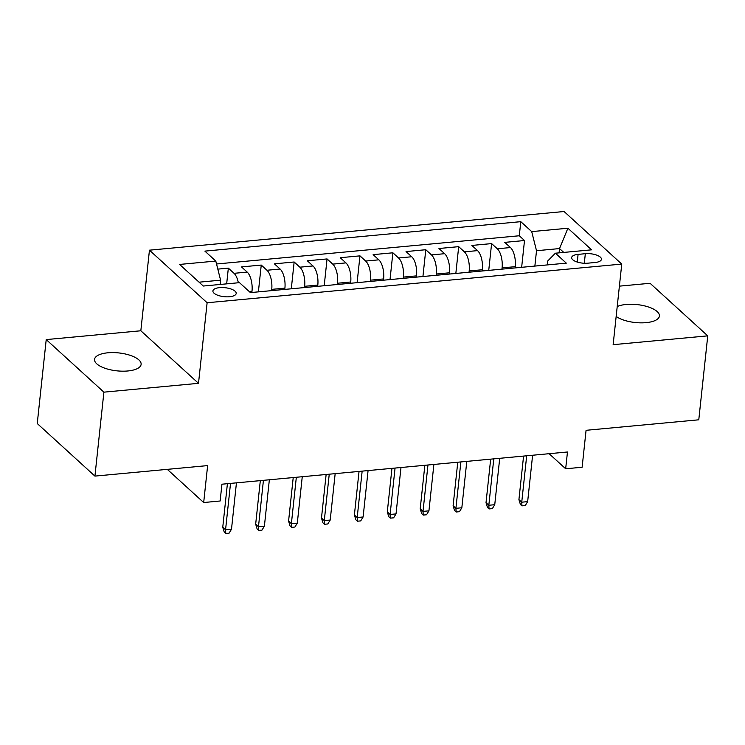 <?xml version="1.0" encoding="UTF-8"?>
<svg xmlns="http://www.w3.org/2000/svg" width="745" height="745" viewBox="0 0 745 745"><rect width="100%" height="100%" fill="white"/><g stroke="black" fill="none" stroke-linecap="round" stroke-linejoin="round"><path stroke-width="1.12" d="M127.814 370.973A23.421 9.014 6.1 0 0 141.122 364.37A23.421 9.014 6.1 0 0 107.867 352.795A23.421 9.014 6.1 0 0 94.55 359.397A23.421 9.014 6.1 0 0 127.814 370.973M616.162 316.411A23.421 9.014 6.1 0 0 646.111 322.65A23.421 9.014 6.1 0 0 659.418 316.048A23.421 9.014 6.1 0 0 626.154 304.463A23.421 9.014 6.1 0 0 617.214 306.549M229.544 296.743A11.706 4.507 6.1 0 0 236.202 293.437A11.706 4.507 6.1 0 0 219.57 287.644A11.706 4.507 6.1 0 0 212.912 290.95A11.706 4.507 6.1 0 0 229.544 296.743M46.218 339.59L37.25 423.533L94.922 476.102L103.9 392.159L198.505 383.33L207.119 302.749L149.447 250.18L140.833 330.771L46.218 339.59L103.9 392.159M207.119 302.749L621.749 264.084L564.077 211.515L149.447 250.18M621.749 264.084L613.144 344.674L707.75 335.855L650.078 283.286L619.393 286.145M707.75 335.855L698.782 419.798L586.073 430.303L582.124 467.245L565.669 468.773L567.466 451.992L221.935 484.203L220.138 500.994L203.683 502.53L207.632 465.597L94.922 476.102M515.121 267.921L515.251 266.663A14.639 6.277 -95.3 0 0 510.455 247.554L504.765 242.367L524.508 240.523L521.649 267.315M501.962 269.15L502.093 267.893A14.639 6.277 -95.3 0 0 497.297 248.774L491.607 243.596L488.739 270.379M491.607 243.596L471.855 245.431L477.545 250.618A14.639 6.277 -95.3 0 1 482.35 269.737L482.211 270.994M449.31 274.058L449.44 272.8A14.639 6.277 -95.3 0 0 444.644 253.691L438.954 248.504L458.697 246.66L455.838 273.452M416.399 277.121L416.529 275.874A14.639 6.277 -95.3 0 0 411.734 256.755L406.044 251.568L425.786 249.724L422.927 276.516M383.489 280.195L383.628 278.937A14.639 6.277 -95.3 0 0 378.823 259.828L373.133 254.641L392.885 252.797L390.017 279.589M350.588 283.258L350.718 282.01A14.639 6.277 -95.3 0 0 345.922 262.892L340.232 257.705L359.975 255.861L357.106 282.653M317.677 286.331L317.808 285.074A14.639 6.277 -95.3 0 0 313.012 265.965L307.322 260.778L327.064 258.934L324.205 285.726M284.767 289.395L284.907 288.147A14.639 6.277 -95.3 0 0 280.101 269.029L274.411 263.842L294.154 261.998L291.295 288.79M251.857 292.468L251.996 291.211A14.639 6.277 -95.3 0 0 247.191 272.093L241.501 266.915L261.253 265.071L258.385 291.863M585.328 253.7L578.092 254.38A11.343 4.368 6.1 0 0 571.648 257.574A11.343 4.368 6.1 0 0 587.758 263.181L594.994 262.51A11.343 4.368 6.1 0 0 601.439 259.307A11.343 4.368 6.1 0 0 585.328 253.7L584.304 263.264M559.085 252.862L559.542 248.569L536.512 250.72L531.707 231.611L520.792 221.665L204.884 251.121L215.799 261.067L179.601 264.438L203.292 286.033L239.49 282.662L250.404 292.608L566.312 263.143L555.398 253.207L547.733 260.955L547.305 264.922M531.707 231.611L567.904 228.231L591.595 249.826L555.398 253.207M271.608 290.625L271.739 289.367L284.907 288.147M304.509 287.561L304.649 286.303L317.808 285.074M337.42 284.488L337.55 283.23L350.718 282.01M370.33 281.424L370.461 280.167L383.628 278.937M403.231 278.351L403.371 277.093L416.529 275.874M436.142 275.287L436.281 274.03L449.44 272.8M469.052 272.214L469.182 270.957L482.35 269.737M524.508 240.523L519.293 235.765L216.534 263.991M238.353 282.765A14.639 6.277 84.7 0 0 234.032 273.322L228.343 268.135L217.819 269.122M261.253 265.071L266.943 270.258A14.639 6.277 84.7 0 1 271.739 289.367M294.154 261.998L299.844 267.185A14.639 6.277 84.7 0 1 304.649 286.303M327.064 258.934L332.754 264.121A14.639 6.277 84.7 0 1 337.55 283.23M359.975 255.861L365.665 261.048A14.639 6.277 84.7 0 1 370.461 280.167M392.885 252.797L398.566 257.984A14.639 6.277 84.7 0 1 403.371 277.093M425.786 249.724L431.476 254.911A14.639 6.277 84.7 0 1 436.281 274.03M458.697 246.66L464.386 251.847A14.639 6.277 84.7 0 1 469.182 270.957M534.863 266.077L536.512 250.72M167.29 469.35L203.683 502.53M549.121 453.696L565.669 468.773M563.769 252.425L559.542 248.569L567.904 228.231M220.138 284.46L220.595 280.176L199.064 282.187M519.293 235.765L520.792 221.665M228.343 268.135L226.666 283.854M215.799 261.067L220.595 280.176M198.505 383.33L140.833 330.771M523.577 456.08L518.92 499.634L521.733 502.195L526.687 455.791M527.656 501.636L525.244 505.557L521.956 505.864L521.733 502.195L527.656 501.636L532.61 455.242M521.956 505.864L520.401 504.449L518.92 499.634M490.676 459.144L486.019 502.707L488.822 505.259L493.786 458.855M494.745 504.71L492.343 508.63L489.046 508.937L488.822 505.259L494.745 504.71L499.709 458.305M489.046 508.937L487.491 507.513L486.019 502.707M457.765 462.217L453.109 505.771L455.912 508.332L460.876 461.928M461.835 507.773L459.432 511.694L456.145 512.001L455.912 508.332L461.835 507.773L466.798 461.369M456.145 512.001L454.58 510.586L453.109 505.771M424.855 465.28L420.199 508.844L423.011 511.396L427.965 464.992M428.934 510.846L426.522 514.767L423.235 515.074L423.011 511.396L428.934 510.846L433.888 464.442M423.235 515.074L421.679 513.65L420.199 508.844M391.954 468.354L387.298 511.908L390.101 514.469L395.055 468.065M396.023 513.91L393.621 517.831L390.324 518.138L390.101 514.469L396.023 513.91L400.987 467.506M390.324 518.138L388.769 516.723L387.298 511.908M359.043 471.417L354.387 514.981L357.19 517.533L362.154 471.129M363.113 516.983L360.71 520.904L357.423 521.211L357.19 517.533L363.113 516.983L368.077 470.579M357.423 521.211L355.859 519.786L354.387 514.981M326.133 474.49L321.477 518.045L324.289 520.606L329.243 474.202M330.212 520.047L327.8 523.968L324.513 524.275L324.289 520.606L330.212 520.047L335.166 473.643M324.513 524.275L322.948 522.86L321.477 518.045M293.223 477.554L288.576 521.118L291.379 523.67L296.333 477.266M297.302 523.12L294.899 527.041L291.602 527.348L291.379 523.67L297.302 523.12L302.256 476.716M291.602 527.348L290.047 525.923L288.576 521.118M260.322 480.627L255.665 524.182L258.468 526.743L263.432 480.339M264.391 526.184L261.989 530.105L258.692 530.412L258.468 526.743L264.391 526.184L269.355 479.78M258.692 530.412L257.137 528.997L255.665 524.182M227.411 483.691L222.755 527.255L225.558 529.807L230.522 483.403M231.49 529.257L229.078 533.178L225.791 533.485L225.558 529.807L231.49 529.257L236.444 482.853M225.791 533.485L224.226 532.06L222.755 527.255M249.165 291.472L251.996 291.211M502.093 267.893L515.251 266.663M497.297 248.774L510.455 247.554M234.032 273.322L247.191 272.093M266.943 270.258L280.101 269.029M299.844 267.185L313.012 265.965M332.754 264.121L345.922 262.892M365.665 261.048L378.823 259.828M398.566 257.984L411.734 256.755M431.476 254.911L444.644 253.691M464.386 251.847L477.545 250.618M577.273 262.063L578.092 254.38"/></g></svg>

